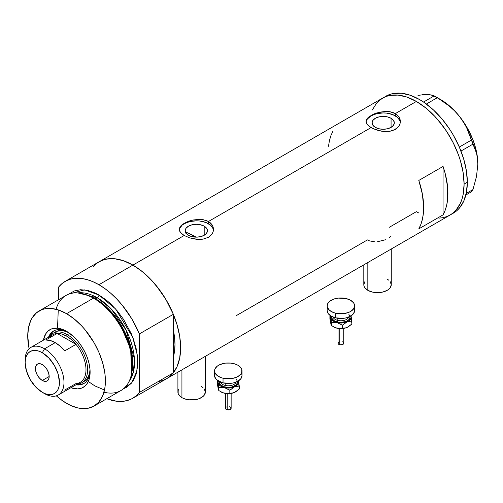 <?xml version="1.0" encoding="UTF-8"?>
<svg xmlns="http://www.w3.org/2000/svg" width="503" height="503" viewBox="0 0 503 503"><rect width="100%" height="100%" fill="white"/><g stroke="black" fill="none" stroke-linecap="round" stroke-linejoin="round"><path stroke-width="0.75" d="M367.831 262.522L367.831 290.325A13.726 7.929 0 0 0 382.789 292.042A13.726 7.929 0 0 0 391.265 284.717L390.221 287.754L388.951 289.124L387.247 290.325L382.789 292.042L374.861 292.495L372.283 292.042L367.831 290.325L367.831 262.522M181.929 369.85L181.929 397.653A13.726 7.929 0 0 0 196.887 399.369A13.726 7.929 0 0 0 205.362 392.051L204.319 395.081L203.049 396.452L199.263 398.64L196.887 399.369L188.958 399.822L184.01 398.64L181.929 397.653L181.929 369.85M204.199 226.18L204.199 235.272L200.59 236.661L196.327 237.152L192.071 236.661L188.455 235.272A11.129 6.426 180 0 1 185.198 230.726A11.129 6.426 180 0 1 192.071 224.784A11.129 6.426 180 0 1 204.199 226.18L206.614 228.268L207.462 230.726L206.614 233.185L204.199 235.272L204.199 226.18A11.129 6.426 180 0 1 207.462 230.726A11.129 6.426 180 0 1 200.59 236.661A11.129 6.426 180 0 1 188.455 235.272L186.041 233.185L185.198 230.726L186.041 228.268L188.455 226.18L192.071 224.784L196.327 224.3L200.59 224.784L204.199 226.18M186.758 232.543L185.953 233.411L186.758 232.543A59.492 34.349 -120 0 1 194.384 236.14L193.114 236.875L194.384 236.14L196.063 237.152A59.492 34.349 -120 0 0 194.384 236.14L186.179 232.336M391.07 118.293L391.07 127.378L387.461 128.774L383.198 129.265L378.941 128.774L375.326 127.378A11.129 6.426 180 0 1 372.069 122.833A11.129 6.426 180 0 1 378.941 116.897A11.129 6.426 180 0 1 391.07 118.293L393.484 120.374L394.333 122.833L393.484 125.297L391.07 127.378L391.07 118.293A11.129 6.426 180 0 1 394.333 122.833A11.129 6.426 180 0 1 387.461 128.774A11.129 6.426 180 0 1 375.326 127.378L372.918 125.297L372.069 122.833L372.918 120.374L375.326 118.293L378.941 116.897L383.198 116.407L387.461 116.897L391.07 118.293M367.341 118.35L368.932 116.828L373.685 114.087L379.866 112.119L386.53 111.427L389.756 111.697L395.333 113.59L416.371 101.443L425.683 107.881L434.636 116.187L438.868 120.94L446.645 131.434L453.266 142.896L458.459 154.88L460.465 160.922L463.181 172.831L464.099 184.111L463.181 194.334L462.043 198.924L460.465 203.105L456.051 210.091L453.266 212.819L450.116 215.014A67.496 38.97 -120 0 0 460.465 160.922A67.496 38.97 -120 0 0 416.371 101.443L395.333 113.59L397.483 115.168L399.061 117.073L400.036 119.224L400.363 121.487L400.036 123.763L399.061 125.92L397.477 127.831L392.724 130.573L389.75 131.289L383.204 131.402L376.653 130.013L371.063 127.599L367.335 124.631L366.121 122.273L366.366 119.909L368.932 116.828L373.685 114.087L376.659 112.974L384.877 111.452L389.756 111.697L392.73 112.421L395.333 113.59L395.333 115.828A17.159 9.909 0 0 0 377.231 113.546A17.159 9.909 0 0 0 366.09 122.097M366.039 121.493L366.366 119.909M180.47 226.237L182.061 224.722L186.814 221.98L192.995 220.006L199.66 219.321L202.885 219.591L208.462 221.477L371.063 127.599L208.462 221.477L212.191 224.96L213.165 227.111L213.492 229.381L213.159 231.65L212.191 233.807L208.456 237.303L202.879 239.183L196.333 239.29L189.782 237.906L184.192 235.486L180.464 232.518L179.169 229.374L180.47 226.237L184.199 223.288L189.782 220.861L192.995 220.006L199.66 219.321L205.853 220.308L208.462 221.477L208.462 223.722A17.159 9.909 0 0 0 190.36 221.433A17.159 9.909 0 0 0 179.213 229.984M213.454 230.11A17.159 9.909 0 0 0 208.462 223.722L208.462 221.477L210.606 223.055L212.191 224.96L213.165 227.111L213.492 229.381L213.159 231.65L212.191 233.807L208.456 237.303L202.879 239.183L198 239.415L189.782 237.906L184.192 235.486L132.905 265.1L184.192 235.486L182.048 234.046L179.496 230.959L179.169 229.374L179.496 227.796M93.218 266.684L96.01 263.949L99.154 261.755A67.496 38.97 60 0 1 132.905 265.1A67.496 38.97 60 0 1 176.999 324.58A67.496 38.97 60 0 1 166.656 378.671L163.186 380.299L159.42 381.349M443.061 166.436A67.496 38.97 60 0 1 443.061 214.869L418.798 228.878A67.496 38.97 -120 0 0 418.798 180.451L443.061 166.436L443.061 214.869L418.798 228.878L420.898 224.319L422.419 219.182L423.344 213.542L423.652 207.469L422.419 194.328L418.798 180.451L443.061 166.436L445.168 173.428L447.607 187.022L447.607 199.534L446.689 205.174L445.168 210.304L443.061 214.869L443.061 166.436M374.76 241.805L369.604 240.912L367.423 239.925L236.008 315.802M416.371 211.669L418.798 213.002L416.371 211.669L389.404 227.237M416.371 101.443A67.496 38.97 -120 0 0 382.62 98.104L386.09 96.475L389.85 95.425L398.106 95.092L407.059 97.129L416.371 101.443L407.059 97.129L398.106 95.092L389.85 95.425L386.09 96.475L382.62 98.104A67.496 38.97 60 0 1 434.636 116.187A67.496 38.97 60 0 1 464.099 184.111A67.496 38.97 60 0 1 450.116 215.014L446.645 216.642L442.885 217.692L438.868 218.151L442.885 217.692L446.645 216.642L450.116 215.014L453.266 212.819L456.051 210.091L460.465 203.105L462.043 198.924L463.181 194.334L464.099 184.111L467.331 182.243L464.099 184.111L463.181 172.831L460.465 160.922L458.459 154.88L453.266 142.896L446.645 131.434L442.885 126.039L434.636 116.187L425.683 107.881L416.371 101.443M400.325 122.216A17.159 9.909 0 0 0 395.333 115.828L395.333 113.59L397.483 115.168L399.061 117.073L400.281 120.349L400.036 123.763L399.061 125.92L397.477 127.831L395.333 129.416L389.75 131.289L381.532 131.176L373.672 128.9L368.919 126.159L367.335 124.631L366.039 121.487M451.694 214.014A67.496 38.97 -120 0 0 453.354 213.146A67.496 38.97 -120 0 0 467.331 182.243A67.496 38.97 -120 0 0 437.868 114.319A67.496 38.97 -120 0 0 385.858 96.23L379.476 100.292L376.684 103.027L372.27 110.006L376.684 103.027L379.476 100.292L382.62 98.104L99.154 261.755L102.625 260.126L106.391 259.076L114.64 258.749L123.593 260.78L132.905 265.1L142.217 271.532L151.17 279.838L159.42 289.697L166.656 300.725L172.592 312.508L176.999 324.58L179.716 336.488L180.634 347.768L179.716 357.991L176.999 366.762L172.592 373.748L169.8 376.477L166.656 378.671A67.496 38.97 -120 0 0 173.353 372.824L173.353 356.91L174.767 349.145L174.969 344.498L174.767 339.619L173.353 330.226A59.492 34.349 60 0 1 173.353 356.91L173.353 372.824L139.375 392.441A67.496 38.97 60 0 1 132.679 398.288A67.496 38.97 60 0 1 106.762 398.716L116.595 401.231L122.047 401.394L127.127 400.577L131.755 398.791L135.86 396.062L139.375 392.441L139.375 333.923L173.353 314.306A67.496 38.97 -120 0 0 132.905 265.1A67.496 38.97 -120 0 0 99.154 261.755L65.176 281.372A67.496 38.97 60 0 1 98.928 284.717L132.905 265.1L98.928 284.717A67.496 38.97 60 0 1 139.375 333.923L131.755 318.77L122.047 304.956L116.595 298.832L110.867 293.362L104.945 288.628L98.928 284.717L92.91 281.68L86.988 279.574L81.26 278.429L75.815 278.266L70.734 279.083L66.1 280.869L61.995 283.598L58.48 287.219A67.496 38.97 60 0 1 65.176 281.372M333.043 130.943L330.943 135.502L329.421 140.639L328.497 146.279M213.159 228.79L210.6 225.218L205.865 222.489L199.678 221.006L196.327 220.817L189.763 221.571L184.192 223.722L182.061 225.218L179.496 228.79M400.03 120.902L397.471 117.331L392.736 114.596L386.549 113.118L383.198 112.93L376.634 113.684L371.063 115.828L367.347 119.041L366.366 120.902M389.429 237.473L390.756 236.177M377.533 241.723L385.474 239.755M177.905 372.17L177.905 392.051A13.726 7.929 0 0 0 181.929 397.653L180.219 396.452L178.169 393.591L178.169 390.504L178.955 389.014M201.345 386.442L203.049 387.643M204.319 389.014L205.362 392.051L205.362 356.319M363.807 264.842L363.807 284.717A13.726 7.929 0 0 0 367.831 290.325L364.851 287.754L364.071 286.264L363.807 284.717L364.851 281.686M387.247 279.115L388.951 280.316M390.221 281.686L391.265 284.717L391.265 248.991M465.853 194.994L471.399 191.794L465.853 194.994M417.987 95.375L426.079 94.394L429.411 94.583L434.19 95.884L423.539 102.034L434.19 95.884L443.376 101.619L449.104 105.932L454.429 110.735L459.245 116.074L463.288 121.732L466.621 127.687L471.399 140.086L459.321 147.058L471.399 140.086L476.511 153.17L477.504 158.351L477.85 164.028L476.504 176.465L472.971 189.562L466.212 193.466L472.971 189.562L471.399 191.794L472.971 189.562L476.504 176.465L477.85 164.028A52.626 30.381 -120 0 0 459.245 116.074L463.288 121.732L466.621 127.687L474.958 148.429L476.511 153.17L477.504 158.351L477.85 164.368M426.399 94.627L422.03 94.589L426.079 94.394L432.09 95.105L437.327 97.695L426.362 104.033L437.327 97.695L449.104 105.932L454.429 110.735L459.245 116.074A52.626 30.381 -120 0 0 440.641 99.575L450.267 106.598L454.875 111.069L459.245 116.074L466.954 127.353L472.864 139.664L475.014 145.952L476.58 152.176L477.85 164.028A52.626 30.381 -120 0 1 477.85 164.217M460.962 151.063L472.971 144.128L460.962 151.063M132.679 398.288L453.354 213.146L456.498 210.952L459.289 208.223L463.703 201.238L466.419 192.467L467.331 182.243L466.419 170.963L463.703 159.055L459.289 146.983L453.354 135.2L449.883 129.567L442.106 119.073L433.46 109.95L424.281 102.543L419.603 99.575L410.291 95.256L401.337 93.225L393.088 93.552L389.322 94.602L385.851 96.23M67.647 331.98A30.318 17.504 -120 0 0 48.514 337.23A30.318 17.504 60 0 1 53.513 331.043A30.318 17.504 60 0 1 67.647 331.98M43.428 340.166A33.292 19.221 60 0 1 66.572 331.326L73.4 336.444L77.669 340.946L81.505 346.121L84.768 351.773L87.333 357.683L89.094 363.625L89.999 369.372L89.999 374.704L89.094 379.407L87.333 383.311L84.768 386.26L81.505 388.146L77.669 388.894L70.885 387.725A33.292 19.221 60 0 0 90.112 372.101A33.292 19.221 60 0 0 66.572 331.326L61.976 329.201L57.562 328.195L51.633 328.874L48.37 330.76L45.811 333.709L43.428 340.166M55.506 331.873A28.602 16.511 60 0 1 68.798 332.741L65.862 331.458L62.064 330.597L58.568 330.741L55.506 331.873M54.091 330.735A30.318 17.504 -120 0 0 49.652 336.57A28.602 16.511 60 0 1 53.079 333.275A28.602 16.511 60 0 1 67.377 334.69L66.572 336.092A27.458 15.851 60 0 1 76.003 344.36L64.673 350.899A27.458 15.851 -120 0 0 55.242 342.631L44.566 348.799L42.302 352.722A24.251 14.002 60 0 1 59.448 382.425A24.251 14.002 60 0 1 42.302 392.327L44.566 393.635A27.458 15.851 -120 0 0 63.982 382.425A27.458 15.851 -120 0 0 44.566 348.799A27.458 15.851 60 0 1 62.504 372.993A27.458 15.851 60 0 1 58.291 394.993A27.458 15.851 60 0 1 44.566 393.635L42.302 392.327L45.647 393.88L48.86 394.61L51.828 394.49L54.425 393.528L56.562 391.762L58.147 389.253L59.121 386.097L59.448 382.425L58.147 374.094L54.425 365.524L48.86 358.017L42.302 352.722L38.957 351.169L35.738 350.44L32.77 350.56L30.174 351.522L28.042 353.288L26.458 355.797L25.477 358.947L25.15 362.619L26.458 370.956L30.174 379.526L35.738 387.033L42.302 392.327A24.251 14.002 60 0 1 25.15 362.619A24.251 14.002 60 0 1 42.302 352.722L44.566 348.799L55.242 342.631A27.458 15.851 -120 0 0 45.811 340.009L57.135 333.47L76.003 344.36A27.458 15.851 60 0 1 85.982 369.724A27.458 15.851 60 0 1 76.003 383.55L64.673 390.089M166.612 378.696L169.838 376.445L173.353 372.824L139.375 392.441L139.375 333.923L173.353 314.306L173.353 330.226A59.492 34.349 60 0 1 173.353 356.91L173.353 314.306L165.732 299.153L156.024 285.339L150.573 279.215L144.845 273.745L138.922 269.011L132.905 265.1L126.888 262.063L120.965 259.957L115.237 258.812L109.786 258.649L104.712 259.466L99.11 261.786M131.428 374.339L131.761 372.748A53.475 30.872 -120 0 0 94.797 298.556L93.47 298.141A54.915 31.708 60 0 1 131.428 374.339A54.915 31.708 60 0 1 103.958 392.208M95.576 298.795L107.296 307.748L120.557 324.328L130.811 348.265L131.855 372.277A52.626 30.381 60 0 0 95.576 298.795L97.312 297.795L111.025 308.741L126.052 330.062L134.42 358.96L133.414 372.006L129.001 381.588A52.626 30.381 -120 0 0 129.799 338.563A52.626 30.381 -120 0 0 97.312 297.795A2.289 1.32 120 0 0 98.928 294.991L95.124 293.01L87.654 290.413L80.625 289.715L74.293 290.948L68.88 294.085L84.579 289.879L98.928 294.991A2.289 1.32 -60 0 1 97.312 297.795L95.576 298.795A52.626 30.381 60 0 0 87.289 295.085L95.576 298.795A1.144 0.66 -60 0 1 95.363 298.883M131.591 373.534L130.667 349.12L120.274 324.655L106.755 307.698L94.797 298.556L86.07 294.695M58.254 309.911L57.543 328.195M86.51 380.029L87.132 380.545M88.314 381.481L94.797 385.876L104.498 390.014M97.312 297.795L77.802 292.909A52.626 30.381 -120 0 1 97.312 297.795M94.03 406.072L120.927 390.542A54.915 31.708 -120 0 0 129.346 346.536A54.915 31.708 -120 0 0 93.47 298.141L66.572 313.671A54.915 31.708 60 0 1 102.442 362.066A54.915 31.708 60 0 1 94.03 406.072A54.915 31.708 60 0 1 66.572 403.349A54.915 31.708 60 0 1 56.323 395.842L62.762 400.935L70.376 405.33L77.839 407.927L84.875 408.625L88.144 408.247L94.03 406.072L98.858 402.06L102.442 396.383L104.655 389.247L105.215 385.216L105.215 376.426L104.655 371.755L102.442 362.066L98.858 352.245L94.03 342.656L84.875 329.534L81.429 325.667L74.142 318.908L66.572 313.671L93.47 298.141A54.915 31.708 -120 0 0 66.012 295.424L39.115 310.955A54.915 31.708 60 0 1 66.572 313.671L58.996 310.162L51.708 308.509L44.993 308.773L41.938 309.628L36.556 312.734L32.324 317.607L30.696 320.644L28.482 327.774L27.74 336.092L29.117 348.717A54.915 31.708 60 0 1 39.115 310.955M58.48 287.219L58.48 299.775L58.48 287.219M98.928 294.991L106.504 300.228L110.201 303.428L117.23 310.854L123.562 319.392L131.214 333.558L133.176 338.462L136.087 348.265L137.571 357.746L137.759 362.248L137.571 366.536L136.087 374.301L133.176 380.74L131.214 383.38L126.385 387.385L123.518 388.725L131.748 382.739L136.904 371.101L137.281 354.942L132.729 337.28L115.615 308.98L98.928 294.991M173.353 330.226L173.353 356.91L174.566 351L174.969 344.498L174.566 337.532L173.353 330.226M56.085 309.288A54.915 31.708 60 0 1 85.29 294.425A54.915 31.708 60 0 1 93.47 298.141L94.797 298.556A53.475 30.872 -120 0 0 86.837 294.934L85.29 294.425M77.104 384.135A28.602 16.511 -120 0 0 86.969 363.562A28.602 16.511 -120 0 0 67.377 334.69A28.602 16.511 60 0 1 86.063 359.897A28.602 16.511 60 0 1 81.681 382.814A28.602 16.511 60 0 1 77.104 384.135A30.318 17.504 -120 0 0 84.385 383.211M90.087 370.843A30.318 17.504 60 0 1 83.831 383.556A30.318 17.504 60 0 1 75.972 384.789A30.318 17.504 -120 0 0 90.087 370.843M78.009 384.248L81.712 384.103M51.979 332.602L49.998 335.734M81.681 382.814L84.108 381.412A28.602 16.511 60 0 0 90.006 369.466L89.641 372.654L88.49 376.37L86.623 379.325L84.108 381.412A28.602 16.511 60 0 1 82.838 382.022M42.302 380.463A9.727 5.615 60 0 1 35.946 371.893A9.727 5.615 60 0 1 37.436 364.103A9.727 5.615 60 0 1 42.302 364.581L44.93 366.706L47.163 369.718L48.653 373.151L49.175 376.495L42.302 380.463L39.668 378.338L37.436 375.332L35.946 371.893L35.424 368.554L35.946 365.819L37.436 364.103L39.668 363.669L42.302 364.581A9.727 5.615 60 0 1 48.653 373.151A9.727 5.615 60 0 1 47.163 380.947L44.93 381.381L42.302 380.463L49.175 376.495L48.653 379.231L47.163 380.947A9.727 5.615 60 0 1 42.302 380.463M58.291 394.993L80.298 382.293A27.458 15.851 -120 0 0 76.003 344.36L71.439 339.626L66.572 336.092L61.699 333.998L57.135 333.47A27.458 15.851 60 0 1 66.572 336.092L67.377 334.69L69.678 333.363L67.377 334.69A28.602 16.511 -120 0 0 49.646 336.576M49.602 337.821A27.458 15.851 60 0 1 57.135 333.47A27.458 15.851 -120 0 0 52.84 334.734L30.834 347.435A27.458 15.851 60 0 1 44.566 348.799A27.458 15.851 -120 0 0 25.15 360.003L25.15 362.619M25.188 361.374A27.458 15.851 60 0 1 30.834 347.435M76.003 344.36L64.673 350.899L60.115 346.165L55.242 342.631L50.369 340.537L45.811 340.009L57.135 333.47L76.003 344.36M339.795 328.874L339.795 344.769A2.861 1.654 -0 0 0 343.75 343.241L342.48 344.612L339.795 344.769L339.795 328.874M332.885 316.154A8.01 4.621 0 0 0 337.827 320.424A1.144 0.358 -76.6 0 1 337.394 321.97A9.155 5.282 180 0 1 331.798 316.488M333.036 317.047A8.01 4.621 0 0 0 337.827 320.424L337.827 318.273L337.827 320.424A8.01 4.621 -0 0 0 348.749 317.047M335.646 313.199L335.646 317.871A13.726 7.929 -0 0 0 354.621 310.546L353.578 313.576L350.604 316.148L346.152 317.871L343.574 318.317L335.646 317.871L335.646 313.199A13.726 7.929 180 0 1 327.164 305.874A13.726 7.929 180 0 1 346.139 298.549A13.726 7.929 180 0 1 354.621 305.874A13.726 7.929 180 0 1 335.646 313.199L333.269 312.47L329.478 310.282L327.428 307.427L327.164 305.881L328.208 302.844L329.471 301.473L333.256 299.285L338.205 298.103L346.139 298.549L350.597 300.272L353.571 302.837L354.357 304.328L354.621 305.874L353.578 308.905L350.604 311.476L348.522 312.464L343.574 313.652L335.646 313.199M350.836 315.544L351.1 317.858L349.063 320.7L346.045 322.234L340.896 323.033L336.953 322.58L332.722 320.707L330.685 317.865L330.943 315.551M331.911 316.054L331.917 318.116L332.439 319.109L334.42 320.826L337.394 321.97L340.896 322.373L345.976 321.48L348.504 320.021L349.868 318.116L349.868 316.054M327.164 310.546A13.726 7.929 0 0 0 335.646 317.871L331.188 316.154L328.208 313.583L327.164 310.552L327.164 305.874M354.357 308.999L354.621 310.546L354.621 305.874M348.9 314.526A9.155 5.282 180 0 1 347.718 320.606A9.155 5.282 180 0 1 337.394 321.97A1.144 0.358 103.4 0 0 337.827 320.424A8.01 4.621 -0 0 0 348.309 317.89M330.949 324.234L329.905 318.764L329.905 315.765L330.175 315.5L329.905 315.765L330.685 317.865A10.299 5.942 180 0 1 330.798 315.915M350.987 315.915A10.299 5.942 180 0 1 351.1 316.305L351.88 324.014L348.403 326.761L345.945 327.855L342.449 328.195L342.449 325.19L342.449 328.195L339.776 328.497L336.953 328.182L333.615 326.893A10.299 5.942 0 0 0 336.953 328.182A10.299 5.942 0 0 0 347.164 327.403L344.744 328.119L339.776 328.497L335.52 327.749L331.464 325.573L331.464 322.568L336.953 322.58L342.449 325.19L347.164 321.801L351.88 321.008L351.1 316.305A10.299 5.942 180 0 1 347.164 321.801A10.299 5.942 180 0 1 336.953 322.58L342.449 325.19L347.164 321.801L351.88 321.008L351.88 324.014L347.164 327.403A10.299 5.942 -0 0 0 348.17 326.893L344.838 328.182L342.241 328.585L338.23 328.434L335.52 327.749L331.464 325.573L331.087 324.863L329.905 318.764L329.905 315.765L331.464 322.568L336.953 322.58A10.299 5.942 180 0 1 330.685 317.865L331.464 325.573L330.597 322.693M351.1 316.305L350.899 315.519L351.1 316.305M330.943 321.153L331.376 320.417M343.115 324.504L343.719 324.793M342.424 328.56L340.896 328.736M340.11 328.692L339.362 328.566A1.144 0.358 -76.6 0 1 339.091 328.742L338.073 328.409M340.11 324.158L340.889 324.114M342.48 325.051L341.983 324.9M338.029 343.241A2.861 1.654 0 0 0 339.795 344.769L338.513 344.159L338.029 343.241L338.029 328.402M338.085 342.92L338.513 342.323M338.871 342.071L339.795 341.713M341.983 341.713L342.48 341.87M342.914 342.071L343.75 343.241L343.75 328.402M227.186 393.887L227.186 409.782A2.861 1.654 -0 0 0 231.141 408.254L229.871 409.631L227.186 409.782L227.186 393.887M220.276 381.167A8.01 4.621 0 0 0 225.218 385.436A1.144 0.358 -76.6 0 1 224.784 386.983A9.155 5.282 180 0 1 219.189 381.5M220.427 382.06A8.01 4.621 0 0 0 225.218 385.436L225.218 383.286L225.218 385.436A8.01 4.621 -0 0 0 236.14 382.06M223.036 378.212L223.036 382.884A13.726 7.929 -0 0 0 242.012 375.559L240.968 378.589L237.994 381.161L233.543 382.884L230.965 383.336L223.036 382.884L223.036 378.212A13.726 7.929 180 0 1 214.555 370.893A13.726 7.929 180 0 1 233.53 363.568A13.726 7.929 180 0 1 242.012 370.893A13.726 7.929 180 0 1 223.036 378.212L220.66 377.483L216.868 375.295L214.819 372.44L214.819 369.347L216.862 366.492L218.572 365.285L223.024 363.568L225.602 363.116L230.952 363.116L235.907 364.298L237.988 365.285L239.692 366.486L241.748 369.34L241.748 372.434L240.968 373.918L237.994 376.495L233.543 378.212L230.965 378.665L223.036 378.212M238.227 380.557L238.491 382.871L236.454 385.719L232.229 387.593L228.287 388.046L224.344 387.593L220.119 385.719L218.076 382.877L218.333 380.564M219.308 381.073L219.308 383.135L220.672 385.04L224.784 386.983L228.287 387.385L231.789 386.983L235.894 385.034L237.259 383.129L237.259 381.067M214.555 375.559A13.726 7.929 0 0 0 223.036 382.884L218.579 381.167L215.598 378.596L214.555 375.565L214.555 370.893M241.748 374.012L242.012 375.559L242.012 370.893M236.291 379.539A9.155 5.282 180 0 1 235.108 385.619A9.155 5.282 180 0 1 224.784 386.983A1.144 0.358 103.4 0 0 225.218 385.436A8.01 4.621 -0 0 0 235.706 382.902M218.34 389.247L217.296 383.783L217.296 380.777L217.566 380.52L217.296 380.777L218.076 382.877A10.299 5.942 180 0 1 218.189 380.934M238.378 380.934A10.299 5.942 180 0 1 238.491 381.324L239.271 389.026L235.794 391.774L233.335 392.868L229.84 393.208L229.84 390.209L229.84 393.208L227.167 393.509L224.344 393.195L221.006 391.912A10.299 5.942 0 0 0 224.344 393.195A10.299 5.942 0 0 0 234.555 392.422L232.135 393.132L227.167 393.509L222.911 392.761L218.855 390.586L218.855 387.58L224.344 387.593L229.84 390.209L234.555 386.813L239.271 386.027L238.491 381.324A10.299 5.942 180 0 1 234.555 386.813A10.299 5.942 180 0 1 224.344 387.593L229.84 390.209L234.555 386.813L239.271 386.027L239.271 389.026L234.555 392.422A10.299 5.942 -0 0 0 235.561 391.906L232.229 393.195L229.632 393.598L225.621 393.447L222.911 392.761L218.855 390.586L218.478 389.875L217.296 383.783L217.296 380.777L218.855 387.58L224.344 387.593A10.299 5.942 180 0 1 218.076 382.877L218.855 390.586L217.988 387.706M238.491 381.324L238.29 380.532L238.491 381.324M218.333 386.166L218.767 385.43M230.506 389.517L231.116 389.806M229.814 393.579L228.287 393.755M227.501 393.711L226.752 393.579M227.501 389.171L228.28 389.127M229.871 390.07L229.374 389.913M225.419 408.254A2.861 1.654 0 0 0 227.186 409.782L225.904 409.172L225.419 408.254L225.419 393.415M225.476 407.933L225.904 407.336M226.262 407.09L227.186 406.732M229.374 406.732L229.871 406.883M230.305 407.084L231.141 408.254L231.141 393.415M226.746 393.585A1.144 0.358 -76.6 0 1 226.482 393.755L225.463 393.421M440.641 99.575L435.787 96.777M343.712 328.409L339.097 328.742M333.608 326.893L333.011 326.548M231.103 393.421L226.488 393.755M220.999 391.906L220.402 391.56"/></g></svg>
